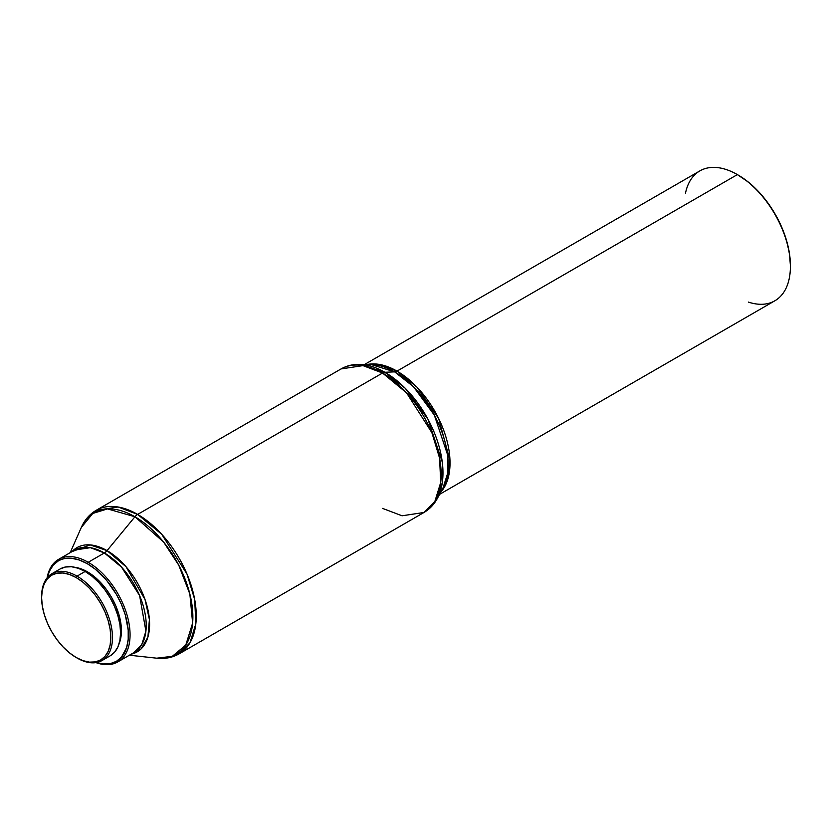 <?xml version="1.0" encoding="UTF-8"?>
<svg xmlns="http://www.w3.org/2000/svg" width="832" height="832" viewBox="0 0 832 832"><rect width="100%" height="100%" fill="white"/><g stroke="black" fill="none" stroke-linecap="round" stroke-linejoin="round"><path stroke-width="1.25" d="M790.4 266.458L790.4 265.491A73.809 42.609 -120 0 0 738.213 175.094L737.37 174.606A74.994 43.295 60 0 1 790.4 266.458A74.994 43.295 60 0 1 748.374 302.089M790.4 265.491L789.402 253.146L786.427 240.136L781.602 226.928L775.112 214.053L767.208 201.989L758.181 191.204L748.394 182.125L737.37 174.606L396.999 371.124A74.994 43.295 60 0 1 443.872 430.778A74.994 43.295 60 0 1 440.835 492.107L447.855 479.045L449.987 460.616L438.693 418.579L416.967 387.15L396.999 371.124A7.894 4.555 -60 0 1 394.649 371.873L371.342 364.582A75.733 43.722 -120 0 1 394.649 371.873L384.883 372.268A82.15 47.424 60 0 1 437.185 498.732L442.312 482.56L442.27 462.041L427.939 419.182L405.298 388.336L384.883 372.268A7.894 4.555 120 0 0 382.533 373.027L406.588 392.891L431.881 432.682L439.577 458.13L440.71 482.477L434.886 501.353L423.977 512.481L402.064 515.788L382.533 508.383M439.608 494.343L774.873 300.778A74.994 43.295 -120 0 0 786.365 240.687A74.994 43.295 -120 0 0 737.37 174.606A74.994 43.295 -120 0 0 699.878 170.893L364.614 364.458M442.853 488.457L447.585 473.543L447.543 454.636L434.335 415.126L413.462 386.682L394.649 371.873L384.883 372.268L359.601 364.364A82.15 47.424 60 0 1 384.883 372.268A7.894 4.555 -60 0 0 382.533 373.027A82.888 47.85 -120 0 0 341.089 368.919L362.991 365.622L382.533 373.027L137.644 514.415L382.533 373.027A82.888 47.85 -120 0 1 436.675 446.066A82.888 47.85 -120 0 1 423.977 512.481C429.52 509.236 433.93 504.65 437.185 498.732L442.853 488.457A75.733 43.722 -120 0 0 394.649 371.873A7.894 4.555 120 0 0 396.999 371.124A74.994 43.295 60 0 0 367.162 364.51L383.094 365.238L396.999 371.124L737.37 174.606L738.213 175.094M74.755 550.035A59.207 34.185 -120 0 1 104.354 552.968L88.213 562.286L104.354 552.968L121.545 567.154L139.61 595.577L145.912 631.145L141.752 644.623L133.962 652.579A59.207 34.185 -120 0 0 143.031 605.134A59.207 34.185 -120 0 0 104.354 552.968A7.894 4.555 120 0 0 107.047 550.618A60.185 34.746 60 0 0 72.041 551.606L90.095 544.898L107.047 550.618L134.95 516.766A7.894 4.555 -60 0 1 137.644 514.415A82.888 47.85 60 0 1 191.797 587.454A82.888 47.85 60 0 1 179.088 653.869L189.998 642.741L195.822 623.854L194.698 599.518L186.992 574.07L161.71 534.269L137.644 514.415A7.894 4.555 120 0 0 134.95 516.766L163.592 542.038L178.755 565.178L189.862 594.058L192.629 623.054L185.796 645.018L172.338 656.302L156.738 658.185A81.91 47.289 -120 0 0 191.797 603.647A81.91 47.289 -120 0 0 134.95 516.766L107.047 550.618A60.185 34.746 60 0 1 147.67 608.577A60.185 34.746 60 0 1 131.248 654.15L141.066 648.918L147.888 637.135L149.417 619.58L145.049 599.57L126.027 566.738L107.047 550.618A7.894 4.555 -60 0 1 104.354 552.968L90.397 547.674L74.755 550.035L58.604 559.354A59.207 34.185 60 0 1 88.213 562.286A59.207 34.185 60 0 1 126.88 614.463A59.207 34.185 60 0 1 117.811 661.898A59.207 34.185 60 0 1 95.961 662.605A59.207 34.185 -120 0 0 129.886 630.198A59.207 34.185 -120 0 0 88.213 562.286L87.37 563.742A58.022 33.498 60 0 1 128.149 629.408A58.022 33.498 60 0 1 96.398 662.542L103.074 663.946L110.167 663.666L116.376 661.357L121.482 657.124L126.63 647.535L128.201 639.33L128.201 630.042L125.278 614.869L121.482 604.49L116.376 594.36L106.714 580.497L95.378 569.275L87.37 563.742L88.213 562.286A59.207 34.185 -120 0 0 47.07 577.928A59.207 34.185 60 0 1 58.604 559.354M119.132 643.625A48.152 27.799 -120 0 0 87.37 571.792L86.507 572.291L87.37 571.792A48.152 27.799 -120 0 0 75.098 567.351M41.6 597.095A50.128 28.943 60 0 1 51.979 573.664A50.128 28.943 60 0 1 77.043 576.15L85.134 571.47L92.05 576.254L98.706 582.421L104.832 589.742L110.198 597.927L114.608 606.684L117.884 615.649L119.902 624.489L120.578 632.871L119.902 640.453L117.884 646.974L114.608 652.153L110.198 655.814A50.128 28.943 -120 0 0 117.884 615.649A50.128 28.943 -120 0 0 85.134 571.47L77.043 576.15A50.128 28.943 60 0 1 109.793 620.318A50.128 28.943 60 0 1 102.107 660.483A50.128 28.943 60 0 1 77.043 658.008A50.128 28.943 -120 0 0 112.486 637.541A50.128 28.943 -120 0 0 77.043 576.15L76.211 577.595A48.942 28.257 60 0 1 110.812 637.541A48.942 28.257 60 0 1 76.211 657.519L69.451 652.85L62.962 646.828L56.982 639.683L51.74 631.686L47.434 623.147L44.231 614.39L42.266 605.758L41.6 597.574L42.266 590.169L44.231 583.804L47.434 578.75L51.74 575.172L56.982 573.227L62.962 572.998L69.451 574.465L76.211 577.595L82.961 582.265L89.45 588.286L95.43 595.431L100.682 603.429L104.978 611.967L108.181 620.724L110.146 629.356L110.812 637.541L110.146 644.956L108.181 651.31L104.978 656.375L100.682 659.942L95.43 661.887L89.45 662.126L82.961 660.65L76.211 657.519A48.942 28.257 60 0 1 41.6 597.574A48.942 28.257 60 0 1 76.211 577.595L77.043 576.15A50.128 28.943 -120 0 0 41.6 596.617L41.6 597.574M60.07 568.994L65.447 567.008L71.573 566.758L78.218 568.266L85.134 571.47A50.128 28.943 -120 0 0 60.07 568.994L51.979 573.664M47.351 577.585L49.462 571.106L53.258 565.105L58.365 560.862L61.339 559.468L64.574 558.563L71.666 558.282L79.362 560.03L87.37 563.742A58.022 33.498 60 0 0 47.351 577.585M118.83 644.322L120.765 638.061L121.42 630.77L120.765 622.721L118.83 614.234L115.679 605.613L111.446 597.21L106.288 589.347L100.402 582.317L94.016 576.389L87.37 571.792L80.725 568.714L74.339 567.268M134.95 516.766A81.91 47.289 -120 0 0 81.286 527.509L92.768 513.458L107.515 508.903L134.95 516.766M137.644 514.415L118.113 507L96.2 510.307A82.888 47.85 60 0 1 137.644 514.415M685.495 193.18A74.994 43.295 60 0 1 737.37 174.606M423.977 512.481L179.088 653.869C172.38 657.644 164.923 659.09 156.738 658.185L129.397 655.21M133.962 652.579L117.811 661.898M110.198 655.814L102.107 660.483M371.342 364.582L359.601 364.364C352.851 364.229 346.684 365.747 341.089 368.919L96.2 510.307C89.575 514.228 84.604 519.958 81.286 527.509L70.19 552.666"/></g></svg>

